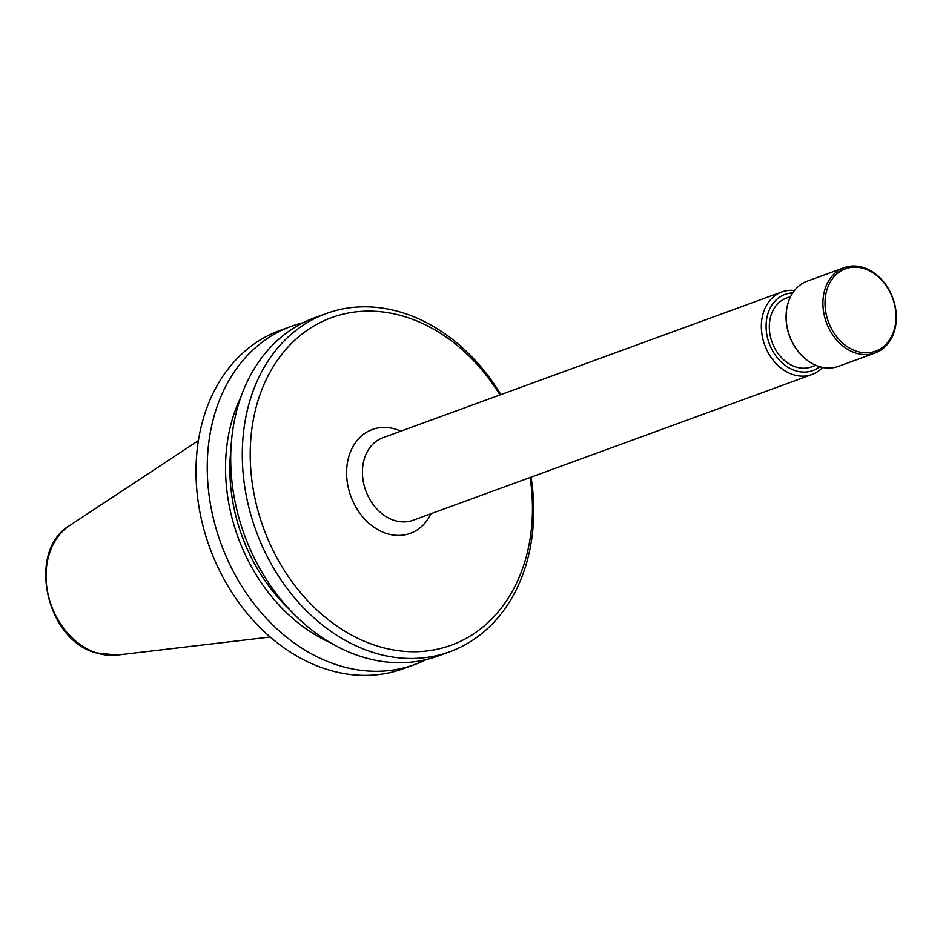 <?xml version="1.0" encoding="UTF-8"?>
<svg xmlns="http://www.w3.org/2000/svg" width="943" height="943" viewBox="0 0 943 943"><rect width="100%" height="100%" fill="white"/><g stroke="black" fill="none" stroke-linecap="round" stroke-linejoin="round"><path stroke-width="1.41" d="M804.78 358.352A44.663 34.856 -110.1 0 1 804.603 358.199A44.663 34.856 -110.1 0 1 786.686 309.186A44.663 34.856 -110.1 0 1 786.733 308.95M875.198 352.918L838.421 366.356A45.358 35.398 -110.1 0 1 818.807 366.45A45.358 35.398 -110.1 0 1 804.957 358.505A45.358 35.398 -110.1 0 1 786.768 308.726A45.358 35.398 -110.1 0 1 807.279 281.144L844.056 267.706A45.358 35.398 -110.1 0 1 863.658 267.612A45.358 35.398 -110.1 0 1 895.85 310.141A45.358 35.398 -110.1 0 1 875.198 352.918A45.358 35.398 -110.1 0 1 855.596 353.012A45.358 35.398 -110.1 0 1 823.404 310.483A45.358 35.398 -110.1 0 1 844.056 267.706M856.609 351.267A43.861 34.231 -110.1 0 1 825.231 298.554A43.861 34.231 -110.1 0 1 864.413 268.708A43.861 34.231 -110.1 0 1 895.791 321.422A43.861 34.231 -110.1 0 1 856.609 351.267M426.236 659.581A180.03 140.495 -110.1 0 1 414.755 664.532L403.498 668.646A180.03 140.495 -110.1 0 1 325.7 669A180.03 140.495 -110.1 0 1 197.959 500.214A180.03 140.495 -110.1 0 1 279.93 330.463L291.187 326.349A180.03 140.495 -110.1 0 1 303.151 322.73M414.755 664.532A180.03 140.495 -110.1 0 1 336.946 664.898A180.03 140.495 -110.1 0 1 209.205 496.112A180.03 140.495 -110.1 0 1 291.187 326.349M330.757 642.926A164.094 128.071 -110.1 0 1 240.901 397.027M289.454 609.426A158.766 123.898 -110.1 0 1 230.929 449.257M531.062 477.158A180.03 140.495 -110.1 0 1 449.787 651.731L438.212 655.963A180.03 140.495 -110.1 0 1 360.403 656.328A180.03 140.495 -110.1 0 1 232.662 487.531A180.03 140.495 -110.1 0 1 314.632 317.779L326.219 313.548A180.03 140.495 -110.1 0 1 404.017 313.194A180.03 140.495 -110.1 0 1 500.898 394.61M449.787 651.731A180.03 140.495 -110.1 0 1 371.99 652.096A180.03 140.495 -110.1 0 1 244.249 483.299A180.03 140.495 -110.1 0 1 326.219 313.548M530.096 477.5A174.361 136.075 -110.1 0 1 375.821 645.542A174.361 136.075 -110.1 0 1 251.062 435.961A174.361 136.075 -110.1 0 1 406.846 317.308A174.361 136.075 -110.1 0 1 499.931 394.952M822.626 367.44A43.944 34.29 -110.1 0 1 811.994 374.501A43.944 34.29 -110.1 0 1 793.004 374.595A43.944 34.29 -110.1 0 1 761.814 333.386A43.944 34.29 -110.1 0 1 781.83 291.953A43.944 34.29 -110.1 0 1 794.513 290.491M819.715 366.721A40.537 31.638 -110.1 0 1 795.303 370.658A40.537 31.638 -110.1 0 1 766.117 327.728A40.537 31.638 -110.1 0 1 792.745 292.919M815.73 365.295L811.463 366.851A36.577 28.538 -110.1 0 1 795.656 366.921A36.577 28.538 -110.1 0 1 769.7 332.631A36.577 28.538 -110.1 0 1 786.356 298.153L790.623 296.585M96.575 652.886A70.171 54.765 -110.1 0 1 47.869 593.371A70.171 54.765 -110.1 0 1 69.782 525.463C26.616 550.547 45.453 639.46 95.809 652.827L117.132 655.067A70.171 54.765 -110.1 0 1 96.575 652.886M811.994 374.501L413.069 520.265A43.944 34.29 -110.1 0 1 394.08 520.347A43.944 34.29 -110.1 0 1 362.902 479.15A43.944 34.29 -110.1 0 1 382.917 437.717L781.83 291.953M430.998 513.711A55.283 43.142 -110.1 0 1 386.418 533.455A55.283 43.142 -110.1 0 1 346.859 467.009A55.283 43.142 -110.1 0 1 396.249 429.383A55.283 43.142 -110.1 0 1 400.846 431.163M69.782 525.463L198.407 440.593M117.132 655.067L270.181 637.02"/></g></svg>

